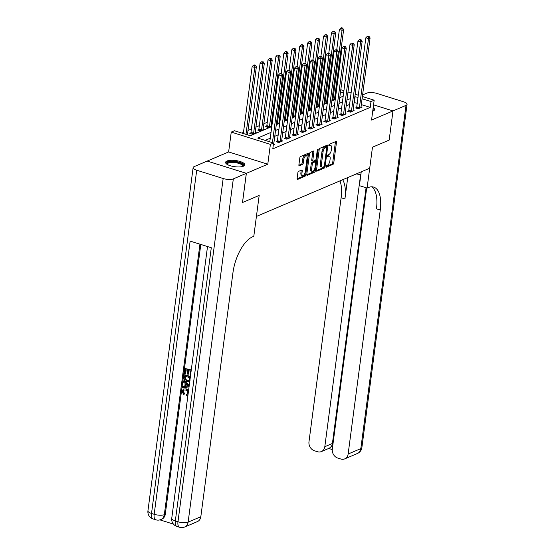 <?xml version="1.0" encoding="UTF-8"?>
<svg xmlns="http://www.w3.org/2000/svg" width="555" height="555" viewBox="0 0 555 555"><rect width="100%" height="100%" fill="white"/><g stroke="black" fill="none" stroke-linecap="round" stroke-linejoin="round"><path stroke-width="0.83" d="M326.035 166.562A0.853 0.389 107.4 0 0 326.215 167.194A0.853 0.389 107.4 0 0 326.368 167.18L332.986 164.363A1.221 0.555 107.4 0 0 333.763 162.948L336.476 142.323A1.221 0.555 107.4 0 0 336.219 141.421A1.221 0.555 107.4 0 0 336.004 141.442L329.386 144.258A0.853 0.389 107.4 0 0 328.844 145.244A0.853 0.389 107.4 0 0 329.025 145.875A0.853 0.389 107.4 0 0 329.177 145.861L330.031 145.5A3.906 1.769 107.4 0 1 330.718 145.438A3.906 1.769 107.4 0 1 331.543 148.317L331.314 150.037A3.906 1.769 107.4 0 1 328.837 154.554L327.984 154.914A0.853 0.389 107.4 0 0 327.443 155.906A0.853 0.389 107.4 0 0 327.623 156.531A0.853 0.389 107.4 0 0 327.769 156.517L328.629 156.156A3.906 1.769 107.4 0 1 329.316 156.094A3.906 1.769 107.4 0 1 330.142 158.973L329.913 160.693A3.906 1.769 107.4 0 1 327.436 165.21L326.576 165.57A0.853 0.389 107.4 0 0 326.035 166.562M243.451 166.202A9.699 3.115 7.5 0 0 244.81 164.884A9.699 3.115 7.5 0 0 237.963 160.936A9.699 3.115 7.5 0 0 226.946 161.033A9.699 3.115 7.5 0 0 225.58 162.351A9.699 3.115 7.5 0 0 232.434 166.299A9.699 3.115 7.5 0 0 243.451 166.202M372.932 109.578A8.394 2.692 -172.5 0 1 372.724 111.132A9.699 3.115 7.5 0 0 373.244 110.958A9.699 3.115 7.5 0 0 374.604 109.64A9.699 3.115 7.5 0 0 373.182 107.691M298.632 171.356A1.221 0.555 107.4 0 0 297.862 172.765L297.098 178.557A1.221 0.555 107.4 0 0 297.355 179.452A1.221 0.555 107.4 0 0 297.57 179.438L304.924 176.303A1.221 0.555 107.4 0 0 305.694 174.894L308.413 154.269A1.221 0.555 107.4 0 0 308.157 153.367A1.221 0.555 107.4 0 0 307.942 153.388L300.588 156.517A1.221 0.555 107.4 0 0 299.811 157.925L298.895 164.918A1.221 0.555 107.4 0 0 299.152 165.82A1.221 0.555 107.4 0 0 299.367 165.799L302.51 164.46A1.221 0.555 107.4 0 0 303.287 163.045L303.745 159.583A3.268 1.478 107.4 0 1 306.388 155.754A3.268 1.478 107.4 0 1 307.075 158.161L305.285 171.745A3.268 1.478 107.4 0 1 302.642 175.567A3.268 1.478 107.4 0 1 301.955 173.16L302.253 170.898A1.221 0.555 107.4 0 0 301.996 169.996A1.221 0.555 107.4 0 0 301.781 170.017L298.632 171.356M366.695 187.944L332.313 449.057A7.458 6.209 -113.1 0 0 337.745 458.055L340.867 459.034A7.458 6.209 -113.1 0 0 344.71 458.888A7.458 6.209 -113.1 0 0 348.138 454.018L360.826 448.613L406.017 105.374L393.002 110.917L389.166 140.103L392.975 110.931L371.552 120.046L374.167 100.198L370.99 101.551L370.227 107.386L272.803 148.851L273.566 143.017L270.396 144.369L231.248 132.097L234.418 130.744L250.291 135.718L271.79 126.568M246.33 173.347L207.181 161.075L194.174 166.611A7.458 2.393 7.5 0 0 193.126 167.631A7.458 2.393 7.5 0 0 196.713 170.225L223.166 178.516A7.458 2.393 7.5 0 0 233.322 178.883L246.33 173.347L242.486 202.533L259.178 195.429L242.521 202.519L246.364 173.333L267.781 164.218L270.396 144.369M233.322 178.883L188.131 522.123L200.827 516.719L232.947 272.713A31.087 14.062 107.4 0 1 252.657 236.777L253.801 236.291L259.178 195.429L256.417 216.443L369.706 168.22L372.467 147.207L367.091 188.069L368.236 187.583A31.087 14.062 -72.6 0 1 373.688 187.104A31.087 14.062 -72.6 0 1 380.258 210.012L348.138 454.018M389.131 140.117L372.467 147.207L389.166 140.103M316.475 170.309A1.221 0.555 107.4 0 0 316.732 171.204A1.221 0.555 107.4 0 0 316.947 171.19L324.293 168.061A1.221 0.555 107.4 0 0 325.07 166.646L327.783 146.02A1.221 0.555 107.4 0 0 327.526 145.119A1.221 0.555 107.4 0 0 327.311 145.139L319.964 148.268A1.221 0.555 107.4 0 0 319.187 149.683L316.475 170.309M314.609 172.182L307.255 175.311A1.221 0.555 107.4 0 1 307.047 175.331A1.221 0.555 107.4 0 1 306.783 174.43L309.503 153.804A1.221 0.555 107.4 0 1 310.273 152.389L313.422 151.05A1.221 0.555 107.4 0 1 313.637 151.036A1.221 0.555 107.4 0 1 313.894 151.931L312.791 160.298A1.221 0.555 107.4 0 0 313.048 161.2A1.221 0.555 107.4 0 0 313.263 161.179L315.351 160.291A1.221 0.555 107.4 0 0 316.128 158.883L317.273 150.169A0.853 0.389 107.4 0 1 317.966 149.17A0.853 0.389 107.4 0 1 318.147 149.801L315.386 170.773A1.221 0.555 107.4 0 1 314.609 172.182L313.554 171.849L306.769 174.735M207.209 161.082L246.364 173.333M392.975 110.931L373.557 104.84L393.002 110.917M370.227 107.386L361.312 104.597M357.233 103.313L354.097 102.522M349.594 104.437L346.167 105.894M341.658 107.816L338.231 109.273M333.728 111.194L330.301 112.651M325.792 114.566L322.365 116.03M317.862 117.944L314.428 119.401M309.926 121.323L306.499 122.78M301.996 124.702L298.562 126.158M294.06 128.073L290.633 129.537M286.123 131.452L282.696 132.909M278.194 134.83L274.767 136.287M270.257 138.209L265.151 140.38M356.601 107.517L355.575 107.954L358.218 108.78L362.026 107.164L361.021 106.844M348.672 110.889L347.638 111.333L350.281 112.159L354.09 110.542L353.084 110.223M340.735 114.268L339.702 114.705L342.352 115.537L346.16 113.914L345.154 113.602M332.806 117.646L331.772 118.083L334.415 118.916L338.224 117.292L337.218 116.98M324.869 121.025L323.836 121.462L326.486 122.287L330.294 120.671L329.281 120.352M316.94 124.396L315.906 124.84L318.549 125.666L322.358 124.049L321.352 123.73M309.003 127.775L307.969 128.212L310.62 129.044L314.421 127.421L313.415 127.109M301.067 131.153L300.04 131.59L302.683 132.423L306.492 130.8L305.486 130.487M293.137 134.532L292.103 134.969L294.747 135.795L298.555 134.178L297.549 133.859M285.201 137.904L284.174 138.348L286.817 139.173L290.626 137.557L289.62 137.238M277.271 141.282L276.237 141.719L278.881 142.552L282.689 140.928L281.683 140.616M273.747 143.995L274.76 144.307L273.317 144.917M328.192 96.341L327.318 96.716M320.263 99.72L319.389 100.094M312.326 103.098L311.452 103.466M304.39 106.47L303.523 106.844M296.46 109.848L295.586 110.223M288.524 113.227L287.65 113.602M280.594 116.606L279.72 116.973M272.658 119.984L271.784 120.352M267.281 122.267L263.854 123.73M259.345 125.645L255.917 127.109M251.415 129.024L247.988 130.481M243.478 132.402L241.876 133.082M335.657 96.549L334.866 96.299M334.568 98.554L335.359 98.804M331.904 100.434L335.338 98.97M326.631 101.933L327.422 102.182M323.974 103.806L327.401 102.349M318.702 105.311L319.493 105.554M316.038 107.184L319.472 105.728M310.765 108.683L311.556 108.933M308.108 110.563L311.535 109.099M302.836 112.061L303.627 112.311M300.172 113.942L303.599 112.478M294.899 115.44L295.69 115.69M292.242 117.313L295.669 115.856M286.963 118.819L287.761 119.061M284.306 120.692L287.733 119.235M279.033 122.19L279.824 122.44M276.376 124.07L279.803 122.606M266.684 126.235L265.651 126.679L268.301 127.504L271.867 125.985M271.097 125.569L271.888 125.819M258.748 129.613L257.721 130.057L260.364 130.883L264.173 129.26L263.167 128.947M250.818 132.992L249.785 133.429L252.428 134.261L256.237 132.638L255.231 132.326M267.781 164.218L228.632 151.945L207.216 161.061M228.632 151.945L231.248 132.097M271.027 132.368L257.7 138.042L273.566 143.017M358.003 97.479L354.867 96.681M350.365 98.603L346.93 100.06M342.428 101.974L339.001 103.438M334.498 105.353L331.064 106.817M326.562 108.731L323.135 110.188M318.625 112.11L315.198 113.567M310.696 115.482L307.269 116.945M302.759 118.86L299.332 120.324M294.83 122.239L291.403 123.696M286.893 125.617L283.466 127.074M278.964 128.989L275.53 130.453M370.99 101.551L362.082 98.755M335.928 88.21L336.719 88.46M340.805 89.744L343.913 90.715M347.999 91.998L351.107 92.969M355.186 94.253L358.294 95.224M362.38 96.501L374.167 100.198M343.614 92.969L340.506 91.991M336.42 90.715L335.629 90.465M276.293 124.653L279.727 123.196M284.229 121.274L287.656 119.818M292.166 117.896L295.593 116.439M300.095 114.524L303.523 113.06M308.032 111.146L311.459 109.689M315.962 107.767L319.396 106.31M323.898 104.389L327.325 102.932M331.828 101.017L335.262 99.553M339.764 97.638L343.191 96.175M354.354 102.411L355.124 96.577M329.316 156.094L328.255 155.768A3.906 1.769 107.4 0 0 327.568 155.823L328.629 156.156M330.718 145.438L329.656 145.105A3.906 1.769 107.4 0 0 328.969 145.167L330.031 145.5M326.042 166.535L331.932 164.03A1.221 0.555 107.4 0 0 332.702 162.615L335.421 141.99A1.221 0.555 107.4 0 0 335.435 141.685M326.555 147.019L326.728 145.688A1.221 0.555 107.4 0 0 326.742 145.382M316.454 170.614L323.239 167.728A1.221 0.555 107.4 0 0 323.94 166.673M323.822 166.75A0.853 0.389 107.4 0 0 324.363 165.758L326.749 147.651A0.853 0.389 107.4 0 0 326.569 147.026A0.853 0.389 107.4 0 0 326.416 147.033L325.514 147.422A3.906 1.769 107.4 0 0 323.038 151.938L321.407 164.315A3.906 1.769 107.4 0 0 322.233 167.194A3.906 1.769 107.4 0 0 322.92 167.131L323.822 166.75M325.625 146.791A0.853 0.389 107.4 0 0 325.507 146.693A0.853 0.389 107.4 0 0 325.362 146.707L326.416 147.033M322.233 167.194L321.178 166.861A3.906 1.769 107.4 0 1 320.353 163.982L321.976 151.605A3.906 1.769 107.4 0 1 324.453 147.089L325.362 146.707M313.048 161.2L311.993 160.867A1.221 0.555 107.4 0 1 311.737 159.965L312.833 151.605A1.221 0.555 107.4 0 0 312.853 151.293M315.705 159.979L315.448 161.928M314.456 169.428L314.324 170.44L315.386 170.773M311.646 168.984A3.268 1.478 107.4 0 0 312.34 171.384A3.268 1.478 107.4 0 0 314.983 167.561L315.615 162.775A1.221 0.555 107.4 0 0 315.351 161.88A1.221 0.555 107.4 0 0 315.143 161.894L313.055 162.781A1.221 0.555 107.4 0 0 312.278 164.197L311.646 168.984L310.592 168.651A3.268 1.478 107.4 0 0 311.279 171.058L312.34 171.384M314.463 161.685A1.221 0.555 107.4 0 0 314.296 161.547A1.221 0.555 107.4 0 0 314.081 161.567L315.143 161.894M310.592 168.651L311.223 163.864A1.221 0.555 107.4 0 1 311.993 162.455L314.081 161.567M313.554 171.849A1.221 0.555 107.4 0 0 314.324 170.44M302.642 175.567L301.587 175.234A3.268 1.478 107.4 0 1 300.893 172.827L301.192 170.565A1.221 0.555 107.4 0 0 301.212 170.26M306.388 155.754L305.326 155.428A3.268 1.478 107.4 0 0 302.683 159.25L303.745 159.583M298.874 165.224L301.455 164.127A1.221 0.555 107.4 0 0 302.225 162.719L302.683 159.25M307.012 156.545L307.352 153.936A1.221 0.555 107.4 0 0 307.373 153.631M297.085 178.863L303.863 175.977A1.221 0.555 107.4 0 0 304.639 174.561L304.764 173.611M334.54 99.31L334.526 99.178A1.242 0.562 -72.6 0 1 334.54 98.762L343.635 29.644L342.053 30.324L339.403 29.491L336.746 49.707M341.935 28.354L342.567 28.083L341.512 27.75L340.874 28.021L341.935 28.354L342.053 30.324L332.951 99.435A1.242 0.562 -72.6 0 1 332.847 99.893L332.799 100.053M342.567 28.083L343.635 29.644M339.403 29.491L340.874 28.021M359.252 108.343L359.3 108.183A1.242 0.562 107.4 0 0 359.404 107.725L368.506 38.614L370.088 37.934L360.993 107.053A1.242 0.562 107.4 0 0 360.979 107.469L360.993 107.601M356.379 108.204L356.657 107.351A1.242 0.562 107.4 0 0 356.761 106.9L365.856 37.782L368.506 38.614L368.388 36.644L369.019 36.373L367.327 36.311L368.388 36.644M367.327 36.311L365.856 37.782M370.088 37.934L369.019 36.373M326.611 102.689L326.597 102.55A1.242 0.562 -72.6 0 1 326.604 102.134L335.706 33.023L334.117 33.695L331.474 32.87L328.81 53.086M333.999 31.725L334.637 31.462L333.576 31.129L332.945 31.399L333.999 31.725L334.117 33.695L325.022 102.814A1.242 0.562 -72.6 0 1 324.918 103.265L324.862 103.431M334.637 31.462L335.706 33.023M331.474 32.87L332.945 31.399M318.674 106.067L318.66 105.929A1.242 0.562 -72.6 0 1 318.674 105.512L327.769 36.401L326.187 37.074L323.537 36.248L320.88 56.464M326.069 35.104L326.701 34.833L325.008 34.771L326.069 35.104L326.187 37.074L317.085 106.192A1.242 0.562 -72.6 0 1 316.981 106.643L316.933 106.803M326.701 34.833L327.769 36.401M323.537 36.248L325.008 34.771M310.738 109.439L310.731 109.307A1.242 0.562 -72.6 0 1 310.738 108.891L319.84 39.773L318.251 40.453L315.608 39.62L312.944 59.843M318.133 38.482L318.771 38.212L317.078 38.149L318.133 38.482L318.251 40.453L309.149 109.564A1.242 0.562 -72.6 0 1 309.052 110.022L308.996 110.181M318.771 38.212L319.84 39.773M315.608 39.62L317.078 38.149M351.315 111.721L351.37 111.562A1.242 0.562 107.4 0 0 351.468 111.104L360.57 41.986L362.158 41.313L353.056 110.431A1.242 0.562 107.4 0 0 353.049 110.847L353.056 110.979M348.45 111.583L348.72 110.729A1.242 0.562 107.4 0 0 348.824 110.272L357.926 41.16L360.57 41.986L360.452 40.022L361.09 39.752L359.397 39.689L360.452 40.022M359.397 39.689L357.926 41.16M362.158 41.313L361.09 39.752M343.385 115.1L343.434 114.934A1.242 0.562 107.4 0 0 343.538 114.483L352.64 45.364L354.222 44.691L345.127 113.803A1.242 0.562 107.4 0 0 345.113 114.219L345.127 114.358M340.513 114.961L340.791 114.108A1.242 0.562 107.4 0 0 340.895 113.65L349.99 44.539L352.64 45.364L352.522 43.394L353.153 43.123L351.461 43.068L352.522 43.394M351.461 43.068L349.99 44.539M354.222 44.691L353.153 43.123M335.449 118.472L335.498 118.312A1.242 0.562 107.4 0 0 335.602 117.854L344.704 48.743L346.292 48.07L337.19 117.181A1.242 0.562 107.4 0 0 337.176 117.598L337.19 117.729M332.584 118.34L332.854 117.487A1.242 0.562 107.4 0 0 332.958 117.029L342.06 47.91L344.704 48.743L344.586 46.773L345.217 46.502L343.524 46.44L344.586 46.773M343.524 46.44L342.06 47.91M346.292 48.07L345.217 46.502M302.808 112.818L302.794 112.686A1.242 0.562 -72.6 0 1 302.808 112.27L311.903 43.151L310.321 43.831L307.671 42.999L305.014 63.215M310.203 41.861L310.835 41.59L309.78 41.257L309.142 41.528L310.203 41.861L310.321 43.831L301.219 112.943A1.242 0.562 -72.6 0 1 301.115 113.4L301.067 113.56M310.835 41.59L311.903 43.151M307.671 42.999L309.142 41.528M327.512 121.85L327.568 121.691A1.242 0.562 107.4 0 0 327.672 121.233L336.767 52.121L338.356 51.442L329.261 120.56A1.242 0.562 107.4 0 0 329.247 120.976L329.261 121.108M324.647 121.718L324.925 120.858A1.242 0.562 107.4 0 0 325.029 120.407L334.124 51.289L336.767 52.121L336.649 50.151L337.287 49.881L335.595 49.818L336.649 50.151M335.595 49.818L334.124 51.289M338.356 51.442L337.287 49.881M374.389 110.154A9.636 3.094 7.5 0 0 373.05 108.662M227.044 164.322A8.394 2.692 -172.5 0 1 226.745 163.524A8.394 2.692 -172.5 0 1 235.216 161.852A8.394 2.692 -172.5 0 1 243.402 165.577A8.394 2.692 -172.5 0 1 242.896 166.41M242.57 166.5A7.77 2.498 7.5 0 0 242.701 166.146A7.77 2.498 7.5 0 0 242.708 166.084A7.77 2.498 7.5 0 0 235.223 162.65A7.77 2.498 7.5 0 0 227.293 164.12A7.77 2.498 7.5 0 0 227.286 164.183A7.77 2.498 7.5 0 0 227.328 164.495M244.602 165.397A9.636 3.094 7.5 0 0 235.48 161.484A9.636 3.094 7.5 0 0 225.656 162.899M356.234 173.951A13.986 4.489 -172.5 0 1 360.847 174.811M367.091 188.069L359.418 185.661L361.243 171.821M360.604 174.749L324.807 446.706A7.458 6.209 -113.1 0 1 321.38 451.576A7.458 6.209 -113.1 0 1 317.536 451.721L314.414 450.743A7.458 6.209 -113.1 0 1 308.982 441.745L341.11 197.746A31.087 14.062 -72.6 0 0 339.986 180.868M342.678 179.723A31.087 14.062 -72.6 0 1 344.919 198.94L347.728 177.572M406.017 105.374A7.458 2.393 7.5 0 0 407.065 104.361A7.458 2.393 7.5 0 0 403.478 101.766L377.025 93.476A7.458 2.393 7.5 0 0 366.869 93.108L362.588 94.926M366.085 187.75L332.417 443.459A7.458 6.209 66.9 0 1 331.106 446.699L332.57 447.157M371.69 186.813A31.087 14.062 -72.6 0 1 376.45 208.819L380.258 210.012M321.38 451.576L329.42 448.156L331.106 446.699M183.976 389.887L183.261 391.185L184.593 393.648L183.747 394.785L182.005 391.261L183.386 389.055L186.244 388.833L188.561 390.595M183.386 389.055L186.244 388.833M187.992 394.889L186.32 395.403L186.258 394.355L187.236 394.092M189.047 386.89L182.567 387.654L182.706 386.606L184.766 386.419L185.155 383.436L183.31 382.027L183.448 380.973L183.955 380.758L189.297 385.017M182.706 386.606L184.787 386.245M190.573 375.326L190.06 375.166L190.58 371.212L188.624 370.601L188.145 374.278L187.41 374.049L187.895 370.372L185.696 369.679L185.155 373.813L184.42 373.584L185.093 368.464L191.267 370.025M189.088 370.747L188.651 374.063L188.145 374.278M186.154 369.824L185.661 373.598L185.155 373.813M200.799 244.443L165.279 514.256A7.458 6.209 66.9 0 1 161.852 519.126L160.901 519.535A7.458 6.209 -113.1 0 0 164.329 514.658L165.279 514.256M159.923 519.869L173.431 524.1M190.018 380.522L189.435 381.403L186.695 381.68C184.662 381.056 183.733 379.641 183.913 377.442L184.246 374.93L184.753 374.715L190.414 376.491M189.782 381.306L188.908 381.722L189.789 381.25M200.827 516.719A7.458 6.209 66.9 0 1 197.4 521.596L184.704 526.993A7.458 6.209 -113.1 0 0 188.131 522.123A7.458 2.393 -172.5 0 1 177.975 521.755L223.166 178.516M207.521 246.552L171.745 518.328A7.458 2.393 -172.5 0 0 175.331 520.923A7.458 3.379 107.4 0 0 176.906 526.417L179.556 527.25A7.458 3.379 -72.6 0 1 177.975 521.755L175.331 520.923L211.295 247.731L190.136 241.099L154.172 514.291L151.522 513.458A7.458 2.393 -172.5 0 1 147.935 510.864L193.126 167.631M185.093 368.464L191.218 370.386M184.246 374.93L190.372 376.852M184.843 376.144L184.884 379.384L186.841 380.702L188.617 380.765L189.255 380.217L189.727 377.677L184.843 376.144M185.308 376.29L185.391 379.169L187.347 380.48L188.853 380.64M184.655 377.594L185.162 377.372M184.884 379.384L185.391 379.169M186.841 380.702L187.347 380.48M183.448 380.973L189.22 385.579M187.514 385.225L185.849 383.963L185.536 386.349L188.624 386.072L187.514 385.225M186.286 384.296L186.043 386.134L188.381 385.926M185.536 386.349L186.043 386.134M186.258 394.355L187 394.216L187.798 393.009C187.805 391.435 187.077 390.442 185.613 390.04L183.705 389.971L182.755 391.4L183.261 391.185M182.755 391.4L184.087 393.863L184.593 393.648M188.034 394.612L187.25 395.229M185.738 389.048L188.416 391.691M184.087 393.863L183.747 394.785M294.872 116.196L294.858 116.057A1.242 0.562 -72.6 0 1 294.872 115.641L303.974 46.53L302.385 47.203L299.742 46.377L297.078 66.593M302.267 45.239L302.898 44.969L301.844 44.636L301.205 44.906L302.267 45.239L302.385 47.203L293.283 116.321A1.242 0.562 -72.6 0 1 293.179 116.772L293.13 116.939M302.898 44.969L303.974 46.53M299.742 46.377L301.205 44.906M286.942 119.575L286.928 119.436A1.242 0.562 -72.6 0 1 286.942 119.02L296.037 49.908L294.448 50.581L291.805 49.756L289.141 69.972M294.33 48.611L294.969 48.341L293.276 48.278L294.33 48.611L294.448 50.581L285.353 119.7A1.242 0.562 -72.6 0 1 285.249 120.151L285.194 120.31M294.969 48.341L296.037 49.908M291.805 49.756L293.276 48.278M279.005 122.946L278.992 122.815A1.242 0.562 -72.6 0 1 279.005 122.398L288.107 53.287L286.519 53.96L283.876 53.127L281.212 73.35M286.401 51.99L287.032 51.719L285.978 51.386L285.339 51.657L286.401 51.99L286.519 53.96L277.417 123.071A1.242 0.562 -72.6 0 1 277.313 123.529L277.264 123.689M287.032 51.719L288.107 53.287M283.876 53.127L285.339 51.657M271.076 126.325L271.062 126.193A1.242 0.562 -72.6 0 1 271.069 125.777L280.171 56.659L278.582 57.338L275.939 56.506L266.837 125.624A1.242 0.562 -72.6 0 1 266.74 126.075L266.462 126.928M278.464 55.368L279.103 55.098L277.41 55.035L278.464 55.368L278.582 57.338L269.487 126.45A1.242 0.562 -72.6 0 1 269.383 126.908L269.328 127.067M279.103 55.098L280.171 56.659M275.939 56.506L277.41 55.035M263.139 129.703L263.125 129.565A1.242 0.562 -72.6 0 1 263.139 129.148L272.234 60.037L270.653 60.71L268.003 59.884L258.907 128.996A1.242 0.562 -72.6 0 1 258.803 129.454L258.526 130.307M270.535 58.747L271.166 58.476L270.112 58.143L269.473 58.414L270.535 58.747L270.653 60.71L261.551 129.828A1.242 0.562 -72.6 0 1 261.447 130.279L261.398 130.446M271.166 58.476L272.234 60.037M268.003 59.884L269.473 58.414M319.583 125.229L319.631 125.069A1.242 0.562 107.4 0 0 319.736 124.611L328.837 55.493L330.426 54.82L321.324 123.938A1.242 0.562 107.4 0 0 321.31 124.355L321.324 124.486M316.718 125.09L316.988 124.237A1.242 0.562 107.4 0 0 317.092 123.779L326.194 54.667L328.837 55.493L328.72 53.53L329.351 53.259L327.658 53.197L328.72 53.53M327.658 53.197L326.194 54.667M330.426 54.82L329.351 53.259M311.646 128.607L311.702 128.441A1.242 0.562 107.4 0 0 311.806 127.99L320.901 58.872L322.49 58.199L313.388 127.31A1.242 0.562 107.4 0 0 313.381 127.726L313.395 127.865M308.781 128.469L309.059 127.615A1.242 0.562 107.4 0 0 309.156 127.157L318.258 58.046L320.901 58.872L320.783 56.901L321.421 56.631L319.729 56.575L320.783 56.901M319.729 56.575L318.258 58.046M322.49 58.199L321.421 56.631M303.717 131.979L303.765 131.819A1.242 0.562 107.4 0 0 303.869 131.362L312.971 62.25L314.553 61.577L305.458 130.689A1.242 0.562 107.4 0 0 305.444 131.105L305.458 131.237M300.845 131.847L301.122 130.994A1.242 0.562 107.4 0 0 301.226 130.536L310.321 61.418L312.971 62.25L312.853 60.28L313.485 60.009L311.792 59.947L312.853 60.28M311.792 59.947L310.321 61.418M314.553 61.577L313.485 60.009M295.78 135.358L295.836 135.198A1.242 0.562 107.4 0 0 295.94 134.74L305.035 65.629L306.624 64.949L297.522 134.067A1.242 0.562 107.4 0 0 297.515 134.483L297.522 134.615M292.915 135.226L293.186 134.365A1.242 0.562 107.4 0 0 293.29 133.915L302.392 64.796L305.035 65.629L304.917 63.659L305.555 63.388L303.863 63.325L304.917 63.659M303.863 63.325L302.392 64.796M306.624 64.949L305.555 63.388M287.851 138.736L287.899 138.577A1.242 0.562 107.4 0 0 288.003 138.119L297.105 69L298.687 68.327L289.592 137.446A1.242 0.562 107.4 0 0 289.578 137.862L289.592 137.994M284.979 138.597L285.256 137.744A1.242 0.562 107.4 0 0 285.36 137.286L294.455 68.175L297.105 69L296.987 67.037L297.619 66.766L295.926 66.704L296.987 67.037M295.926 66.704L294.455 68.175M298.687 68.327L297.619 66.766M255.203 133.082L255.196 132.943A1.242 0.562 -72.6 0 1 255.203 132.527L264.305 63.416L262.716 64.089L260.073 63.263L250.971 132.374A1.242 0.562 -72.6 0 1 250.867 132.832L250.596 133.686M262.598 62.118L263.236 61.848L261.544 61.785L262.598 62.118L262.716 64.089L253.621 133.207A1.242 0.562 -72.6 0 1 253.517 133.658L253.462 133.824M263.236 61.848L264.305 63.416M260.073 63.263L261.544 61.785M279.914 142.115L279.97 141.948A1.242 0.562 107.4 0 0 280.067 141.497L289.169 72.379L290.758 71.706L281.656 140.817A1.242 0.562 107.4 0 0 281.642 141.234L281.656 141.372M277.049 141.976L277.32 141.123A1.242 0.562 107.4 0 0 277.424 140.665L286.526 71.553L289.169 72.379L289.051 70.409L289.689 70.138L287.996 70.083L289.051 70.409M287.996 70.083L286.526 71.553M290.758 71.706L289.689 70.138M247.412 134.816L256.368 66.794L254.787 67.467L252.136 66.635L243.333 133.54M254.669 65.497L255.3 65.226L254.245 64.893L253.607 65.164L254.669 65.497L254.787 67.467L245.976 134.365M255.3 65.226L256.368 66.794M252.136 66.635L253.607 65.164M272.429 142.656L281.232 75.757L282.821 75.085L273.726 144.196A1.242 0.562 107.4 0 0 273.712 144.612L273.726 144.744M269.786 141.83L278.589 74.925L281.232 75.757L281.114 73.787L281.753 73.517L280.06 73.454L281.114 73.787M280.06 73.454L278.589 74.925M282.821 75.085L281.753 73.517M335.421 141.99L336.476 142.323M332.702 162.615L333.763 162.948M331.932 164.03L332.986 164.363M326.728 145.688L327.783 146.02M324.169 166.368L325.07 166.646M323.239 167.728L324.293 168.061M316.565 171.072L316.947 171.19M324.453 147.089L325.514 147.422M321.976 151.605L323.038 151.938M320.353 163.982L321.407 164.315M306.88 175.193L307.255 175.311M312.833 151.605L313.894 151.931M311.737 159.965L312.791 160.298M317.453 149.586L318.147 149.801M311.993 162.455L313.055 162.781M311.223 163.864L312.278 164.197M301.192 170.565L302.253 170.898M300.893 172.827L301.955 173.16M302.225 162.719L303.287 163.045M301.455 164.127L302.51 164.46M298.985 165.681L299.367 165.799M307.352 153.936L308.413 154.269M304.639 174.561L305.694 174.894M303.863 175.977L304.924 176.303M297.189 179.314L297.57 179.438M332.077 99.158L332.951 99.435M332.015 99.629L332.847 99.893M359.3 108.183L356.657 107.351M359.404 107.725L356.761 106.9M324.141 102.536L325.022 102.814M324.078 103.008L324.918 103.265M316.204 105.915L317.085 106.192M316.149 106.38L316.981 106.643M308.275 109.293L309.149 109.564M308.212 109.758L309.052 110.022M351.37 111.562L348.72 110.729M351.468 111.104L348.824 110.272M343.434 114.934L340.791 114.108M343.538 114.483L340.895 113.65M335.498 118.312L332.854 117.487M335.602 117.854L332.958 117.029M300.338 112.665L301.219 112.943M300.276 113.137L301.115 113.4M327.568 121.691L324.925 120.858M327.672 121.233L325.029 120.407M344.919 198.94L341.11 197.746M324.807 446.706L332.417 443.459M360.826 448.613A7.458 6.209 66.9 0 1 357.399 453.49A7.458 7.458 0 0 0 361.874 447.601A7.458 2.393 -172.5 0 1 360.826 448.613M196.713 170.225L151.522 513.458A7.458 3.379 107.4 0 0 153.104 518.96L155.747 519.785A7.458 3.379 -72.6 0 1 154.172 514.291A7.458 2.393 -172.5 0 0 164.329 514.658L199.939 244.172M187.292 386.197L187.805 385.975M292.409 116.044L293.283 116.321M292.346 116.515L293.179 116.772M284.472 119.422L285.353 119.7M284.41 119.887L285.249 120.151M276.543 122.801L277.417 123.071M276.48 123.266L277.313 123.529M266.837 125.624L269.487 126.45M266.74 126.075L269.383 126.908M258.907 128.996L261.551 129.828M258.803 129.454L261.447 130.279M319.631 125.069L316.988 124.237M319.736 124.611L317.092 123.779M311.702 128.441L309.059 127.615M311.806 127.99L309.156 127.157M303.765 131.819L301.122 130.994M303.869 131.362L301.226 130.536M295.836 135.198L293.186 134.365M295.94 134.74L293.29 133.915M287.899 138.577L285.256 137.744M288.003 138.119L285.36 137.286M250.971 132.374L253.621 133.207M250.867 132.832L253.517 133.658M279.97 141.948L277.32 141.123M280.067 141.497L277.424 140.665M325.507 146.693L326.569 147.026M314.296 161.547L315.351 161.88M344.71 458.888L357.399 453.49M361.874 447.601L407.065 104.361M328.72 448.454L332.265 449.564M171.745 518.328A7.458 7.458 0 0 0 176.906 526.417M179.556 527.25A7.458 7.458 0 0 0 184.704 526.993M147.935 510.864A7.458 7.458 0 0 0 153.104 518.96M155.747 519.785A7.458 7.458 0 0 0 160.901 519.535"/></g></svg>
